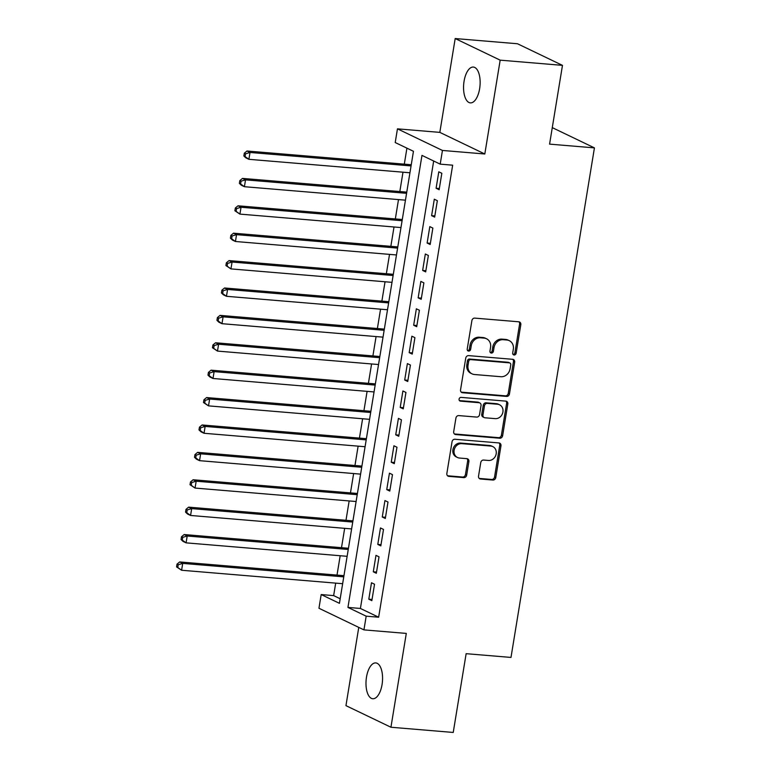 <?xml version="1.0" encoding="UTF-8"?>
<svg xmlns="http://www.w3.org/2000/svg" width="771" height="771" viewBox="0 0 771 771"><rect width="100%" height="100%" fill="white"/><g stroke="black" fill="none" stroke-linecap="round" stroke-linejoin="round"><path stroke-width="1.16" d="M514.112 354.997A1.927 1.696 115.7 0 0 516.127 353.263L520.81 324.687A2.756 2.419 115.7 0 0 518.806 321.796L474.772 318.115A2.756 2.419 115.7 0 0 471.891 320.601L467.207 349.167A1.927 1.696 115.7 0 0 470.628 349.456L471.235 345.755A8.818 7.739 115.7 0 1 480.478 337.804L484.14 338.112A8.818 7.739 115.7 0 1 486.549 338.768A8.818 7.739 115.7 0 1 490.558 347.374L489.951 351.075A1.927 1.696 115.7 0 0 493.382 351.354L493.989 347.663A8.818 7.739 115.7 0 1 503.222 339.712L506.894 340.021A8.818 7.739 115.7 0 1 509.303 340.666A8.818 7.739 115.7 0 1 513.313 349.273L512.705 352.973A1.927 1.696 115.7 0 0 514.112 354.997M513.043 354.419A1.927 1.696 115.7 0 0 514.912 352.675L519.596 324.099A2.756 2.419 115.7 0 0 518.902 321.806M467.544 350.622A1.927 1.696 115.7 0 0 469.414 348.877L470.021 345.177L471.235 345.755M490.298 352.52A1.927 1.696 115.7 0 0 492.168 350.776L492.765 347.075L493.989 347.663M382.059 684.561A17.974 8.182 -85.2 0 0 375.776 662.915A17.974 8.182 -85.2 0 0 366.495 677.092A17.974 8.182 -85.2 0 0 372.779 698.738A17.974 8.182 -85.2 0 0 382.059 684.561M479.629 88.704A17.974 8.182 -85.2 0 0 473.346 67.058A17.974 8.182 -85.2 0 0 464.065 81.234A17.974 8.182 -85.2 0 0 470.349 102.88A17.974 8.182 -85.2 0 0 479.629 88.704M478.531 476.121A2.756 2.419 115.7 0 0 480.535 479.013L492.891 480.044A2.756 2.419 115.7 0 0 495.772 477.557L500.967 445.831A2.756 2.419 115.7 0 0 498.962 442.94L454.938 439.258A2.756 2.419 115.7 0 0 452.047 441.744L446.852 473.471A2.756 2.419 115.7 0 0 448.857 476.362L463.776 477.615A2.756 2.419 115.7 0 0 466.667 475.129L468.893 461.55A2.756 2.419 115.7 0 0 466.879 458.658L459.487 458.041A7.373 6.467 115.7 0 1 457.473 457.492A7.373 6.467 115.7 0 1 454.389 449.146A7.373 6.467 115.7 0 1 461.839 443.653L490.828 446.072A7.373 6.467 115.7 0 1 492.842 446.621A7.373 6.467 115.7 0 1 495.917 454.957A7.373 6.467 115.7 0 1 488.467 460.46L483.639 460.056A2.756 2.419 115.7 0 0 480.757 462.542L478.531 476.121M366.177 616.174L363.941 629.878L318.953 608.261L321.189 594.566L339.433 603.327L413.458 151.299L395.215 142.539L397.46 128.844L442.448 150.451L440.202 164.146L421.968 155.385L347.943 607.413L366.177 616.174L378.638 617.214L452.664 165.187L440.202 164.146M562.473 65.362L500.177 60.157L455.189 38.55L517.486 43.754L562.473 65.362L549.578 144.129L594.431 147.878L510.99 657.432L466.137 653.683L453.232 732.45L390.936 727.246L406.298 633.415L363.941 629.878M455.189 38.55L439.827 132.381L484.814 153.988L500.177 60.157M484.814 153.988L442.448 150.451M506.586 396.419A2.756 2.419 115.7 0 0 509.467 393.933L514.662 362.197A2.756 2.419 115.7 0 0 512.657 359.305L468.633 355.624A2.756 2.419 115.7 0 0 465.742 358.11L460.547 389.847A2.756 2.419 115.7 0 0 462.552 392.738L506.586 396.419L505.362 395.831A2.756 2.419 115.7 0 0 508.253 393.345L513.447 361.618A2.756 2.419 115.7 0 0 512.754 359.315M507.819 404.014L502.625 435.75A2.756 2.419 115.7 0 1 499.733 438.227L455.709 434.555A2.756 2.419 115.7 0 1 453.695 431.654L455.921 418.075A2.756 2.419 115.7 0 1 458.812 415.598L476.671 417.082A2.756 2.419 115.7 0 0 479.552 414.605L481.027 405.594A2.756 2.419 115.7 0 0 479.022 402.703L460.432 401.142A1.927 1.696 115.7 0 1 461.048 397.383L505.815 401.122A2.756 2.419 115.7 0 1 507.819 404.014L506.605 403.435L501.401 435.162L502.625 435.75M358.766 627.392L345.948 705.638L390.936 727.246M439.142 189.724L441.831 173.282L438.786 171.817L436.097 188.259L439.142 189.724M434.651 217.114L437.34 200.682L434.304 199.217L431.615 215.658L434.651 217.114M430.17 244.513L432.859 228.071L429.813 226.616L427.124 243.048L430.17 244.513M425.679 271.903L428.368 255.471L425.332 254.006L422.643 270.448L425.679 271.903M421.197 299.302L423.886 282.861L420.841 281.405L418.152 297.847L421.197 299.302M416.706 326.702L419.395 310.26L416.359 308.805L413.67 325.237L416.706 326.702M412.225 354.091L414.914 337.659L411.868 336.195L409.179 352.636L412.225 354.091M407.734 381.491L410.423 365.049L407.387 363.594L404.698 380.026L407.734 381.491M403.252 408.881L405.941 392.449L402.896 390.984L400.207 407.425L403.252 408.881M398.761 436.28L401.45 419.848L398.414 418.383L395.725 434.825L398.761 436.28M394.28 463.679L396.969 447.238L393.923 445.783L391.234 462.215L394.28 463.679M389.789 491.069L392.478 474.637L389.442 473.172L386.753 489.614L389.789 491.069M385.307 518.469L387.996 502.027L384.951 500.572L382.262 517.004L385.307 518.469M380.816 545.868L383.505 529.426L380.469 527.962L377.78 544.403L380.816 545.868M376.335 573.258L379.024 556.826L375.978 555.361L373.289 571.803L376.335 573.258M433.678 161.014L360.404 608.454L378.638 617.214M371.497 582.76L368.808 599.192L371.844 600.657L374.533 584.216L371.497 582.76M406.924 148.167L404.303 164.156M402.992 172.193L399.821 191.545M398.501 199.583L395.33 218.945M394.02 226.982L390.849 246.334M389.528 254.382L386.358 273.734M385.047 281.772L381.876 301.133M380.556 309.171L377.385 328.523M376.075 336.561L372.904 355.923M371.583 363.96L368.413 383.322M367.102 391.36L363.931 410.712M362.611 418.749L359.44 438.111M358.13 446.149L354.959 465.501M353.638 473.539L350.468 492.9M349.157 500.938L345.986 520.3M344.666 528.337L341.495 547.689M340.184 555.727L337.014 575.089M335.693 583.127L333.65 595.607L340.184 598.749M594.431 147.878L552.277 127.629M333.65 595.607L321.189 594.566M439.827 132.381L397.46 128.844M360.404 608.454L347.943 607.413M436.097 188.259L439.335 188.529M431.615 215.658L434.844 215.928M427.124 243.048L430.363 243.318M422.643 270.448L425.871 270.717M418.152 297.847L421.39 298.117M413.67 325.237L416.899 325.507M409.179 352.636L412.418 352.906M404.698 380.026L407.926 380.296M400.207 407.425L403.445 407.695M395.725 434.825L398.954 435.095M391.234 462.215L394.473 462.484M386.753 489.614L389.981 489.884M382.262 517.004L385.5 517.274M377.78 544.403L381.009 544.673M373.289 571.803L376.527 572.072M368.808 599.192L372.036 599.462M509.303 340.666L508.089 340.088A8.818 7.739 115.7 0 0 505.68 339.433L506.894 340.021M492.765 347.075A8.818 7.739 115.7 0 1 502.008 339.124L505.68 339.433M486.549 338.768L485.335 338.18A8.818 7.739 115.7 0 0 482.925 337.534L484.14 338.112M470.021 345.177A8.818 7.739 115.7 0 1 479.254 337.226L482.925 337.534M461.241 392.14A2.756 2.419 115.7 0 0 461.337 392.15L505.362 395.831M510.759 364.876A1.927 1.696 115.7 0 0 509.352 362.842L470.705 359.614A1.927 1.696 115.7 0 0 468.681 361.358L468.045 365.252A8.818 7.739 115.7 0 0 472.054 373.858A8.818 7.739 115.7 0 0 474.464 374.513L500.88 376.72A8.818 7.739 115.7 0 0 510.113 368.769L510.759 364.876M509.882 362.987L508.667 362.409A1.927 1.696 115.7 0 0 508.137 362.264L509.352 362.842M472.054 373.858L470.84 373.28A8.818 7.739 115.7 0 1 466.831 364.673L467.467 360.77A1.927 1.696 115.7 0 1 469.491 359.035L508.137 362.264M454.389 433.957A2.756 2.419 115.7 0 0 454.485 433.967L498.519 437.649A2.756 2.419 115.7 0 0 501.401 435.162M479.774 402.905L478.56 402.317A2.756 2.419 115.7 0 0 477.808 402.115L459.371 400.573M495.194 418.634A7.373 6.467 115.7 0 0 502.644 413.14A7.373 6.467 115.7 0 0 499.569 404.794A7.373 6.467 115.7 0 0 497.555 404.245L487.339 403.397A2.756 2.419 115.7 0 0 484.448 405.883L482.974 414.885A2.756 2.419 115.7 0 0 484.978 417.786L495.194 418.634M499.569 404.794L498.345 404.206A7.373 6.467 115.7 0 0 496.331 403.667L497.555 404.245M484.227 417.574L483.012 416.995A2.756 2.419 115.7 0 1 481.759 414.306L483.234 405.295A2.756 2.419 115.7 0 1 486.125 402.809L496.331 403.667M506.605 403.435A2.756 2.419 115.7 0 0 505.911 401.132M492.842 446.621L491.628 446.033A7.373 6.467 115.7 0 0 489.614 445.493L490.828 446.072M457.473 457.492L456.249 456.904A7.373 6.467 115.7 0 1 453.175 448.568A7.373 6.467 115.7 0 1 460.624 443.065L489.614 445.493M447.546 475.774A2.756 2.419 115.7 0 0 447.643 475.784L462.561 477.027A2.756 2.419 115.7 0 0 465.453 474.541L467.669 460.962A2.756 2.419 115.7 0 0 466.985 458.668M479.225 478.415A2.756 2.419 115.7 0 0 479.321 478.434L491.667 479.466A2.756 2.419 115.7 0 0 494.558 476.979L499.753 445.243A2.756 2.419 115.7 0 0 499.059 442.949M411.251 164.734L246.971 151L250.016 152.465L248.888 159.318L409.941 172.771M411.059 165.919L250.016 152.465L245.525 153.814L244.311 153.227L243.858 155.964L245.072 156.552L245.525 153.814M245.072 156.552L248.888 159.318L245.853 157.853L243.858 155.964M244.311 153.227L246.971 151M406.77 192.124L242.489 178.4L245.525 179.865L244.407 186.707L405.45 200.171M406.577 193.319L245.525 179.865L241.034 181.204L239.82 180.626L239.376 183.363L240.591 183.951L241.034 181.204M240.591 183.951L244.407 186.707L241.362 185.252L239.376 183.363M239.82 180.626L242.489 178.4M402.279 219.523L237.998 205.799L241.044 207.254L239.916 214.107L400.968 227.561M402.086 220.718L241.044 207.254L236.552 208.604L235.338 208.016L234.885 210.762L236.099 211.341L236.552 208.604M236.099 211.341L239.916 214.107L234.885 210.762M235.338 208.016L237.998 205.799M397.797 246.922L233.517 233.189L236.552 234.654L235.434 241.496L396.477 254.96M397.605 248.108L236.552 234.654L232.061 235.993L230.847 235.415L230.404 238.152L231.618 238.74L232.061 235.993M231.618 238.74L235.434 241.496L232.389 240.041L230.404 238.152M230.847 235.415L233.517 233.189M393.306 274.312L229.026 260.588L232.071 262.044L230.943 268.896L391.996 282.35M393.114 275.507L232.071 262.044L227.58 263.393L226.366 262.805L225.913 265.552L227.127 266.13L227.58 263.393M227.127 266.13L230.943 268.896L225.913 265.552M226.366 262.805L229.026 260.588M388.825 301.712L224.544 287.988L227.58 289.443L226.462 296.295L387.505 309.749M388.632 302.897L227.58 289.443L223.089 290.792L221.875 290.204L221.431 292.941L222.646 293.529L223.089 290.792M222.646 293.529L226.462 296.295L223.417 294.83L221.431 292.941M221.875 290.204L224.544 287.988M384.334 329.111L220.053 315.378L223.098 316.842L221.971 323.685L383.023 337.149M384.141 330.296L223.098 316.842L218.607 318.182L217.393 317.604L216.94 320.341L218.154 320.929L218.607 318.182M218.154 320.929L221.971 323.685L218.935 322.23L216.94 320.341M217.393 317.604L220.053 315.378M379.852 356.501L215.572 342.777L218.607 344.232L217.489 351.084L378.532 364.538M379.66 357.696L218.607 344.232L214.116 345.581L212.902 344.994L212.459 347.74L213.673 348.319L214.116 345.581M213.673 348.319L217.489 351.084L212.459 347.74M212.902 344.994L215.572 342.777M375.361 383.9L211.081 370.167L214.126 371.632L212.998 378.484L374.051 391.938M375.169 385.086L214.126 371.632L209.635 372.981L208.421 372.393L207.968 375.13L209.182 375.718L209.635 372.981M209.182 375.718L212.998 378.484L209.963 377.019L207.968 375.13M208.421 372.393L211.081 370.167M370.88 411.29L206.599 397.566L209.635 399.031L208.517 405.874L369.56 419.337M370.687 412.485L209.635 399.031L205.144 400.371L203.929 399.792L203.486 402.529L204.701 403.108L205.144 400.371M204.701 403.108L208.517 405.874L203.486 402.529M203.929 399.792L206.599 397.566M366.389 438.689L202.108 424.966L205.153 426.421L204.026 433.273L365.078 446.727M366.196 439.875L205.153 426.421L200.662 427.77L199.448 427.182L198.995 429.919L200.209 430.507L200.662 427.77M200.209 430.507L204.026 433.273L200.99 431.808L198.995 429.919M199.448 427.182L202.108 424.966M361.907 466.089L197.627 452.355L200.662 453.82L199.544 460.663L360.587 474.126M361.715 467.274L200.662 453.82L196.171 455.16L194.957 454.582L194.514 457.319L195.728 457.907L196.171 455.16M195.728 457.907L199.544 460.663L196.499 459.208L194.514 457.319M194.957 454.582L197.627 452.355M357.416 493.479L193.136 479.755L196.181 481.21L195.053 488.062L356.106 501.516M357.224 494.674L196.181 481.21L191.69 482.559L190.476 481.971L190.023 484.718L191.237 485.296L191.69 482.559M191.237 485.296L195.053 488.062L190.023 484.718M190.476 481.971L193.136 479.755M352.935 520.878L188.654 507.145L191.69 508.609L190.572 515.462L351.615 528.916M352.742 522.063L191.69 508.609L187.199 509.959L185.984 509.371L185.541 512.108L186.755 512.696L187.199 509.959M186.755 512.696L190.572 515.462L187.526 513.997L185.541 512.108M185.984 509.371L188.654 507.145M348.444 548.268L184.163 534.544L187.208 536.009L186.081 542.851L347.133 556.315M348.251 549.463L187.208 536.009L182.717 537.348L181.503 536.77L181.05 539.507L182.264 540.095L182.717 537.348M182.264 540.095L186.081 542.851L183.045 541.396L181.05 539.507M181.503 536.77L184.163 534.544M343.962 575.667L179.682 561.943L182.717 563.399L181.599 570.251L342.642 583.705M343.77 576.862L182.717 563.399L178.226 564.748L177.012 564.16L176.569 566.907L177.783 567.485L178.226 564.748M177.783 567.485L181.599 570.251L176.569 566.907M177.012 564.16L179.682 561.943M514.912 352.675L516.127 353.263M469.414 348.877L470.628 349.456M492.168 350.776L493.382 351.354M502.008 339.124L503.222 339.712M479.254 337.226L480.478 337.804M519.596 324.099L520.81 324.687M461.337 392.15L462.552 392.738M513.447 361.618L514.662 362.197M508.253 393.345L509.467 393.933M469.491 359.035L470.705 359.614M467.467 360.77L468.681 361.358M466.831 364.673L468.045 365.252M498.519 437.649L499.733 438.227M454.485 433.967L455.709 434.555M477.808 402.115L479.022 402.703M459.468 400.679L460.432 401.142M486.125 402.809L487.339 403.397M483.234 405.295L484.448 405.883M481.759 414.306L482.974 414.885M460.624 443.065L461.839 443.653M467.669 460.962L468.893 461.55M465.453 474.541L466.667 475.129M462.561 477.027L463.776 477.615M447.643 475.784L448.857 476.362M499.753 445.243L500.967 445.831M494.558 476.979L495.772 477.557M491.667 479.466L492.891 480.044M479.321 478.434L480.535 479.013"/></g></svg>
